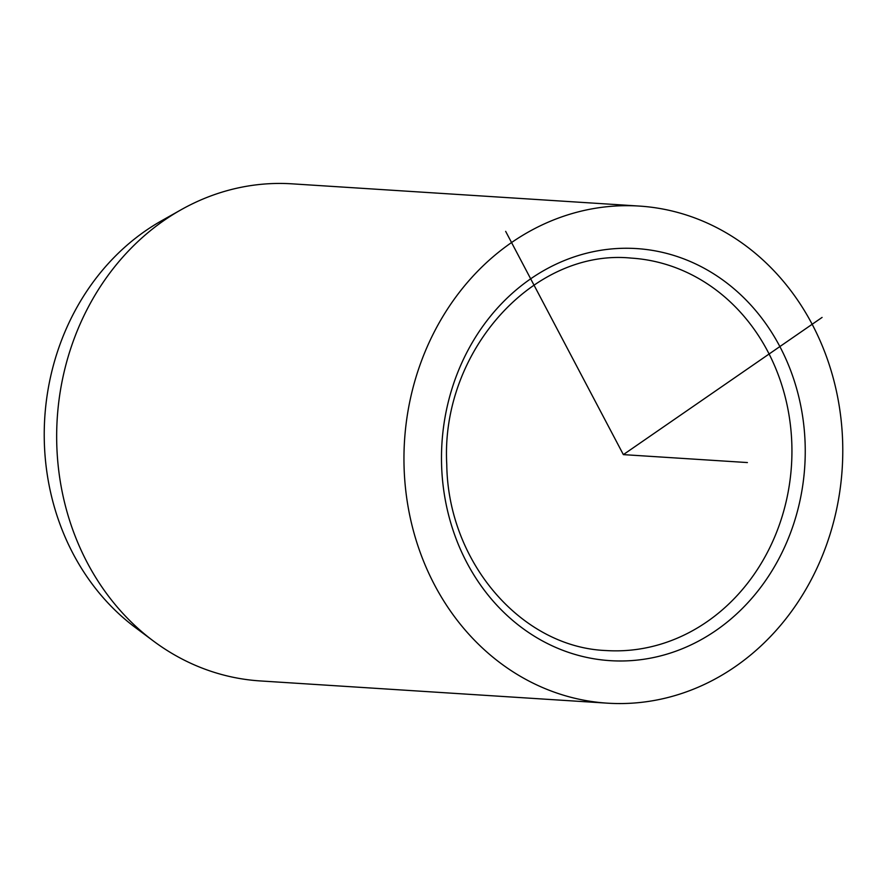 <?xml version="1.0" encoding="UTF-8"?>
<svg xmlns="http://www.w3.org/2000/svg" width="887" height="887" viewBox="0 0 887 887"><rect width="100%" height="100%" fill="white"/><g stroke="black" fill="none" stroke-linecap="round" stroke-linejoin="round"><path stroke-width="1.33" d="M639.283 206.072L291.989 183.831A249.059 219.289 93.7 0 0 180.981 209.82L161.534 220.785A235 206.915 93.7 0 0 44.35 442.779A235 206.915 93.7 0 0 135.478 627.63L153.362 640.991A249.059 219.289 93.7 0 0 260.157 680.928L607.451 703.169A249.059 219.289 -86.3 0 1 404.084 467.327A249.059 219.289 -86.3 0 1 639.283 206.072A249.059 219.289 -86.3 0 1 842.65 441.914A249.059 219.289 -86.3 0 1 607.451 703.169M180.981 209.82A249.059 219.289 93.7 0 0 56.79 445.086A249.059 219.289 93.7 0 0 153.362 640.991M505.657 231.363L623.361 454.621L822.083 317.424M623.361 454.621L747.397 462.559M441.593 465.154A206.449 181.78 -86.3 0 1 617.042 248.526A206.449 181.78 -86.3 0 1 805.141 444.088A206.449 181.78 -86.3 0 1 629.692 660.715A206.449 181.78 -86.3 0 1 441.593 465.154M631.278 258.106A196.626 173.12 -86.3 0 1 791.836 444.298A196.626 173.12 -86.3 0 1 606.143 650.548C521.611 647.344 447.946 562.369 446.771 464.555C440.362 351.407 533.708 248.271 631.278 258.106"/></g></svg>
